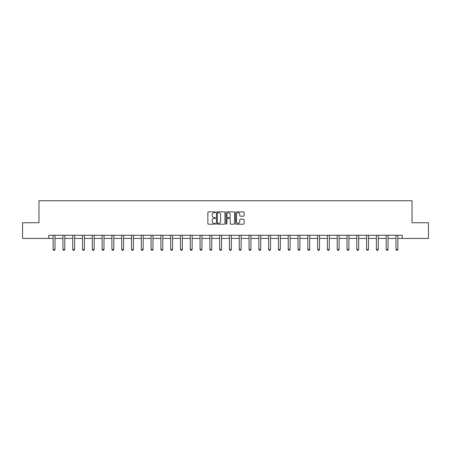 <?xml version="1.0" encoding="UTF-8"?>
<svg xmlns="http://www.w3.org/2000/svg" width="451" height="451" viewBox="0 0 451 451"><rect width="100%" height="100%" fill="white"/><g stroke="black" fill="none" stroke-linecap="round" stroke-linejoin="round"><path stroke-width="0.68" d="M215.454 212.291A0.434 0.434 0 0 0 215.02 211.857L208.475 211.857A0.614 0.614 0 0 0 207.855 212.472L207.855 223.566A0.614 0.614 0 0 0 208.475 224.186L215.02 224.186A0.434 0.434 0 0 0 215.454 223.752A0.434 0.434 0 0 0 215.02 223.324L214.174 223.324A1.973 1.973 0 0 1 212.201 221.351L212.201 220.426A1.973 1.973 0 0 1 214.174 218.453L215.02 218.453A0.434 0.434 0 0 0 215.454 218.019A0.434 0.434 0 0 0 215.02 217.591L214.174 217.591A1.973 1.973 0 0 1 212.201 215.617L212.201 214.693A1.973 1.973 0 0 1 214.174 212.72L215.02 212.72A0.434 0.434 0 0 0 215.454 212.291M243.512 216.204A0.614 0.614 0 0 0 244.132 215.589L244.132 212.472A0.614 0.614 0 0 0 243.512 211.857L236.239 211.857A0.614 0.614 0 0 0 235.625 212.472L235.625 223.566A0.614 0.614 0 0 0 236.239 224.186L243.512 224.186A0.614 0.614 0 0 0 244.132 223.566L244.132 219.806A0.614 0.614 0 0 0 243.512 219.192L240.4 219.192A0.614 0.614 0 0 0 239.785 219.806L239.785 221.672A1.646 1.646 0 0 1 238.134 223.324A1.646 1.646 0 0 1 236.487 221.672L236.487 214.372A1.646 1.646 0 0 1 238.134 212.72A1.646 1.646 0 0 1 239.785 214.372L239.785 215.589A0.614 0.614 0 0 0 240.4 216.204L243.512 216.204M48.764 238.427L22.55 238.427L22.55 222.732L38.972 222.732L38.972 200.751L412.028 200.751L412.028 222.732L428.45 222.732L428.45 238.427L402.236 238.427L402.236 235.292L48.764 235.292L48.764 238.427L53.133 238.427M224.959 212.472A0.614 0.614 0 0 0 224.344 211.857L217.072 211.857A0.614 0.614 0 0 0 216.457 212.472L216.457 223.566A0.614 0.614 0 0 0 217.072 224.186L224.344 224.186A0.614 0.614 0 0 0 224.959 223.566L224.959 212.472M226.656 211.857L233.928 211.857A0.614 0.614 0 0 1 234.543 212.472L234.543 223.566A0.614 0.614 0 0 1 233.928 224.186L230.816 224.186A0.614 0.614 0 0 1 230.202 223.566L230.202 219.068A0.614 0.614 0 0 0 229.582 218.453L227.518 218.453A0.614 0.614 0 0 0 226.904 219.068L226.904 223.752A0.434 0.434 0 0 1 226.47 224.186A0.434 0.434 0 0 1 226.041 223.752L226.041 212.472A0.614 0.614 0 0 1 226.656 211.857M55.016 238.427L62.926 238.427M64.809 238.427L72.724 238.427M74.607 238.427L82.516 238.427M84.405 238.427L92.314 238.427M94.197 238.427L102.112 238.427M103.995 238.427L111.904 238.427M113.787 238.427L121.702 238.427M123.585 238.427L131.495 238.427M133.383 238.427L141.293 238.427M143.176 238.427L151.091 238.427M152.974 238.427L160.883 238.427M162.772 238.427L170.681 238.427M172.564 238.427L180.479 238.427M182.362 238.427L190.271 238.427M192.154 238.427L200.069 238.427M201.952 238.427L209.862 238.427M211.75 238.427L219.66 238.427M221.542 238.427L229.458 238.427M231.34 238.427L239.25 238.427M241.138 238.427L249.048 238.427M250.931 238.427L258.846 238.427M260.729 238.427L268.638 238.427M270.521 238.427L278.436 238.427M280.319 238.427L288.228 238.427M290.117 238.427L298.026 238.427M299.909 238.427L307.824 238.427M309.707 238.427L317.617 238.427M319.505 238.427L327.415 238.427M329.298 238.427L337.213 238.427M339.096 238.427L347.005 238.427M348.888 238.427L356.803 238.427M358.686 238.427L366.595 238.427M368.484 238.427L376.393 238.427M378.276 238.427L386.191 238.427M388.074 238.427L395.984 238.427M397.867 238.427L402.236 238.427M217.748 212.72A0.434 0.434 0 0 0 217.32 213.154L217.32 222.89A0.434 0.434 0 0 0 217.748 223.324L218.645 223.324A1.973 1.973 0 0 0 220.618 221.351L220.618 214.693A1.973 1.973 0 0 0 218.645 212.72L217.748 212.72M230.202 214.4A1.646 1.646 0 0 0 228.55 212.754A1.646 1.646 0 0 0 226.904 214.4L226.904 216.976A0.614 0.614 0 0 0 227.518 217.591L229.582 217.591A0.614 0.614 0 0 0 230.202 216.976L230.202 214.4M55.09 235.292L55.045 235.428A0.626 0.626 0 0 0 55.016 235.614L55.016 249.431L54.543 250.249L53.601 250.249L53.133 249.431L53.133 235.614A0.626 0.626 0 0 0 53.1 235.428L53.06 235.292M53.133 249.431L55.016 249.431M64.882 235.292L64.843 235.428A0.626 0.626 0 0 0 64.809 235.614L64.809 249.431L64.341 250.249L63.399 250.249L62.926 249.431L62.926 235.614A0.626 0.626 0 0 0 62.898 235.428L62.852 235.292M62.926 249.431L64.809 249.431M74.68 235.292L74.635 235.428A0.626 0.626 0 0 0 74.607 235.614L74.607 249.431L74.133 250.249L73.192 250.249L72.724 249.431L72.724 235.614A0.626 0.626 0 0 0 72.696 235.428L72.65 235.292M72.724 249.431L74.607 249.431M84.472 235.292L84.433 235.428A0.626 0.626 0 0 0 84.405 235.614L84.405 249.431L83.931 250.249L82.99 250.249L82.516 249.431L82.516 235.614A0.626 0.626 0 0 0 82.488 235.428L82.443 235.292M82.516 249.431L84.405 249.431M94.27 235.292L94.225 235.428A0.626 0.626 0 0 0 94.197 235.614L94.197 249.431L93.729 250.249L92.788 250.249L92.314 249.431L92.314 235.614A0.626 0.626 0 0 0 92.286 235.428L92.241 235.292M92.314 249.431L94.197 249.431M104.068 235.292L104.023 235.428A0.626 0.626 0 0 0 103.995 235.614L103.995 249.431L103.521 250.249L102.58 250.249L102.112 249.431L102.112 235.614A0.626 0.626 0 0 0 102.078 235.428L102.039 235.292M102.112 249.431L103.995 249.431M113.861 235.292L113.821 235.428A0.626 0.626 0 0 0 113.787 235.614L113.787 249.431L113.319 250.249L112.378 250.249L111.904 249.431L111.904 235.614A0.626 0.626 0 0 0 111.876 235.428L111.831 235.292M111.904 249.431L113.787 249.431M123.659 235.292L123.613 235.428A0.626 0.626 0 0 0 123.585 235.614L123.585 249.431L123.112 250.249L122.17 250.249L121.702 249.431L121.702 235.614A0.626 0.626 0 0 0 121.674 235.428L121.629 235.292M121.702 249.431L123.585 249.431M133.457 235.292L133.411 235.428A0.626 0.626 0 0 0 133.383 235.614L133.383 249.431L132.91 250.249L131.968 250.249L131.495 249.431L131.495 235.614A0.626 0.626 0 0 0 131.466 235.428L131.427 235.292M131.495 249.431L133.383 249.431M143.249 235.292L143.209 235.428A0.626 0.626 0 0 0 143.176 235.614L143.176 249.431L142.708 250.249L141.766 250.249L141.293 249.431L141.293 235.614A0.626 0.626 0 0 0 141.264 235.428L141.219 235.292M141.293 249.431L143.176 249.431M153.047 235.292L153.002 235.428A0.626 0.626 0 0 0 152.974 235.614L152.974 249.431L152.5 250.249L151.559 250.249L151.091 249.431L151.091 235.614A0.626 0.626 0 0 0 151.062 235.428L151.017 235.292M151.091 249.431L152.974 249.431M162.839 235.292L162.8 235.428A0.626 0.626 0 0 0 162.772 235.614L162.772 249.431L162.298 250.249L161.357 250.249L160.883 249.431L160.883 235.614A0.626 0.626 0 0 0 160.855 235.428L160.81 235.292M160.883 249.431L162.772 249.431M172.637 235.292L172.592 235.428A0.626 0.626 0 0 0 172.564 235.614L172.564 249.431L172.096 250.249L171.155 250.249L170.681 249.431L170.681 235.614A0.626 0.626 0 0 0 170.653 235.428L170.608 235.292M170.681 249.431L172.564 249.431M182.435 235.292L182.39 235.428A0.626 0.626 0 0 0 182.362 235.614L182.362 249.431L181.888 250.249L180.947 250.249L180.479 249.431L180.479 235.614A0.626 0.626 0 0 0 180.445 235.428L180.406 235.292M180.479 249.431L182.362 249.431M192.227 235.292L192.188 235.428A0.626 0.626 0 0 0 192.154 235.614L192.154 249.431L191.686 250.249L190.745 250.249L190.271 249.431L190.271 235.614A0.626 0.626 0 0 0 190.243 235.428L190.198 235.292M190.271 249.431L192.154 249.431M202.025 235.292L201.98 235.428A0.626 0.626 0 0 0 201.952 235.614L201.952 249.431L201.479 250.249L200.537 250.249L200.069 249.431L200.069 235.614A0.626 0.626 0 0 0 200.041 235.428L199.996 235.292M200.069 249.431L201.952 249.431M211.823 235.292L211.778 235.428A0.626 0.626 0 0 0 211.75 235.614L211.75 249.431L211.277 250.249L210.335 250.249L209.862 249.431L209.862 235.614A0.626 0.626 0 0 0 209.833 235.428L209.794 235.292M209.862 249.431L211.75 249.431M221.616 235.292L221.576 235.428A0.626 0.626 0 0 0 221.542 235.614L221.542 249.431L221.075 250.249L220.133 250.249L219.66 249.431L219.66 235.614A0.626 0.626 0 0 0 219.631 235.428L219.586 235.292M219.66 249.431L221.542 249.431M231.414 235.292L231.369 235.428A0.626 0.626 0 0 0 231.34 235.614L231.34 249.431L230.867 250.249L229.925 250.249L229.458 249.431L229.458 235.614A0.626 0.626 0 0 0 229.424 235.428L229.384 235.292M229.458 249.431L231.34 249.431M241.206 235.292L241.167 235.428A0.626 0.626 0 0 0 241.138 235.614L241.138 249.431L240.665 250.249L239.723 250.249L239.25 249.431L239.25 235.614A0.626 0.626 0 0 0 239.222 235.428L239.177 235.292M239.25 249.431L241.138 249.431M251.004 235.292L250.959 235.428A0.626 0.626 0 0 0 250.931 235.614L250.931 249.431L250.463 250.249L249.521 250.249L249.048 249.431L249.048 235.614A0.626 0.626 0 0 0 249.02 235.428L248.975 235.292M249.048 249.431L250.931 249.431M260.802 235.292L260.757 235.428A0.626 0.626 0 0 0 260.729 235.614L260.729 249.431L260.255 250.249L259.314 250.249L258.846 249.431L258.846 235.614A0.626 0.626 0 0 0 258.812 235.428L258.773 235.292M258.846 249.431L260.729 249.431M270.594 235.292L270.555 235.428A0.626 0.626 0 0 0 270.521 235.614L270.521 249.431L270.053 250.249L269.112 250.249L268.638 249.431L268.638 235.614A0.626 0.626 0 0 0 268.61 235.428L268.565 235.292M268.638 249.431L270.521 249.431M280.392 235.292L280.347 235.428A0.626 0.626 0 0 0 280.319 235.614L280.319 249.431L279.845 250.249L278.904 250.249L278.436 249.431L278.436 235.614A0.626 0.626 0 0 0 278.408 235.428L278.363 235.292M278.436 249.431L280.319 249.431M290.19 235.292L290.145 235.428A0.626 0.626 0 0 0 290.117 235.614L290.117 249.431L289.643 250.249L288.702 250.249L288.228 249.431L288.228 235.614A0.626 0.626 0 0 0 288.2 235.428L288.161 235.292M288.228 249.431L290.117 249.431M299.983 235.292L299.938 235.428A0.626 0.626 0 0 0 299.909 235.614L299.909 249.431L299.441 250.249L298.5 250.249L298.026 249.431L298.026 235.614A0.626 0.626 0 0 0 297.998 235.428L297.953 235.292M298.026 249.431L299.909 249.431M309.781 235.292L309.736 235.428A0.626 0.626 0 0 0 309.707 235.614L309.707 249.431L309.234 250.249L308.292 250.249L307.824 249.431L307.824 235.614A0.626 0.626 0 0 0 307.791 235.428L307.751 235.292M307.824 249.431L309.707 249.431M319.573 235.292L319.533 235.428A0.626 0.626 0 0 0 319.505 235.614L319.505 249.431L319.032 250.249L318.09 250.249L317.617 249.431L317.617 235.614A0.626 0.626 0 0 0 317.589 235.428L317.543 235.292M317.617 249.431L319.505 249.431M329.371 235.292L329.326 235.428A0.626 0.626 0 0 0 329.298 235.614L329.298 249.431L328.83 250.249L327.888 250.249L327.415 249.431L327.415 235.614A0.626 0.626 0 0 0 327.387 235.428L327.341 235.292M327.415 249.431L329.298 249.431M339.169 235.292L339.124 235.428A0.626 0.626 0 0 0 339.096 235.614L339.096 249.431L338.622 250.249L337.681 250.249L337.213 249.431L337.213 235.614A0.626 0.626 0 0 0 337.179 235.428L337.139 235.292M337.213 249.431L339.096 249.431M348.961 235.292L348.922 235.428A0.626 0.626 0 0 0 348.888 235.614L348.888 249.431L348.42 250.249L347.479 250.249L347.005 249.431L347.005 235.614A0.626 0.626 0 0 0 346.977 235.428L346.932 235.292M347.005 249.431L348.888 249.431M358.759 235.292L358.714 235.428A0.626 0.626 0 0 0 358.686 235.614L358.686 249.431L358.212 250.249L357.271 250.249L356.803 249.431L356.803 235.614A0.626 0.626 0 0 0 356.775 235.428L356.73 235.292M356.803 249.431L358.686 249.431M368.557 235.292L368.512 235.428A0.626 0.626 0 0 0 368.484 235.614L368.484 249.431L368.01 250.249L367.069 250.249L366.595 249.431L366.595 235.614A0.626 0.626 0 0 0 366.567 235.428L366.528 235.292M366.595 249.431L368.484 249.431M378.35 235.292L378.304 235.428A0.626 0.626 0 0 0 378.276 235.614L378.276 249.431L377.808 250.249L376.867 250.249L376.393 249.431L376.393 235.614A0.626 0.626 0 0 0 376.365 235.428L376.32 235.292M376.393 249.431L378.276 249.431M388.148 235.292L388.102 235.428A0.626 0.626 0 0 0 388.074 235.614L388.074 249.431L387.601 250.249L386.659 250.249L386.191 249.431L386.191 235.614A0.626 0.626 0 0 0 386.157 235.428L386.118 235.292M386.191 249.431L388.074 249.431M397.94 235.292L397.9 235.428A0.626 0.626 0 0 0 397.867 235.614L397.867 249.431L397.399 250.249L396.457 250.249L395.984 249.431L395.984 235.614A0.626 0.626 0 0 0 395.955 235.428L395.91 235.292M395.984 249.431L397.867 249.431"/></g></svg>
